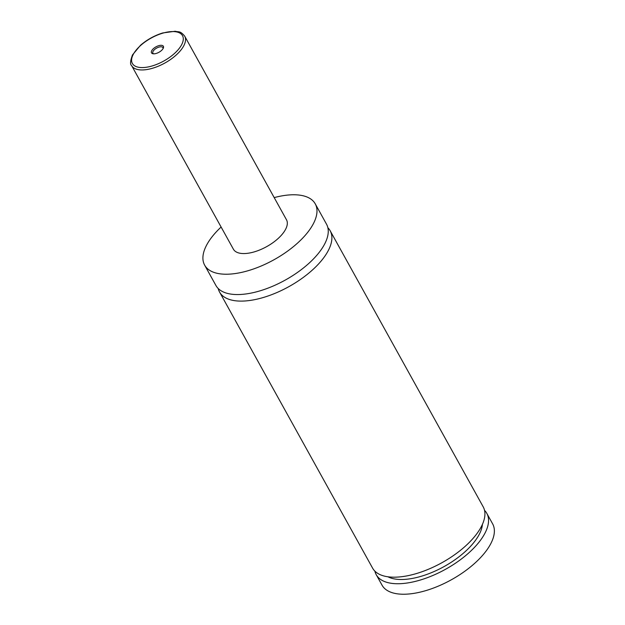 <?xml version="1.0" encoding="UTF-8"?>
<svg xmlns="http://www.w3.org/2000/svg" width="625" height="625" viewBox="0 0 625 625"><rect width="100%" height="100%" fill="white"/><g stroke="black" fill="none" stroke-linecap="round" stroke-linejoin="round"><path stroke-width="0.94" d="M274.195 197.609A63.227 28.898 151 0 1 315.242 203.844L326.516 224.172A63.227 28.898 151 0 1 312.469 259.945A63.227 28.898 151 0 1 256.711 291.781A63.227 28.898 151 0 1 215.914 285.477L204.648 265.148A63.227 28.898 151 0 1 218.695 229.375A63.227 28.898 151 0 1 221.109 227.039M327.859 227.711A63.227 28.898 151 0 1 330.148 230.734A63.227 28.898 151 0 1 288.859 286.656A63.227 28.898 151 0 1 219.555 292.031A63.227 28.898 151 0 1 218.203 288.5M153.016 49.023A6.789 3.102 -29 0 0 153.125 53.789A6.789 3.102 -29 0 0 161.867 50.125A6.789 3.102 -29 0 0 163.305 48.141A6.789 3.102 -29 0 0 160.523 45.328A6.789 3.102 -29 0 0 153.016 49.023M163.016 48.703A5.734 2.617 -29 0 0 162.906 47.609A5.734 2.617 -29 0 0 159.211 47.039A5.734 2.617 -29 0 0 154.156 49.93A5.734 2.617 -29 0 0 152.883 53.172A5.734 2.617 -29 0 0 153.75 53.836M184.711 36.172L286.492 219.781A30.344 13.875 151 0 1 279.75 236.953A30.344 13.875 151 0 1 252.984 252.234A30.344 13.875 151 0 1 233.406 249.211L131.625 65.594A30.344 13.875 151 0 0 151.203 68.625A30.344 13.875 151 0 0 177.969 53.344A30.344 13.875 151 0 0 184.711 36.172C180.008 30.555 179.016 32.305 175.227 31.25L162.711 32.953C154.438 35.539 147.023 39.664 140.469 45.312L132.477 54.945C130.266 60.953 129.977 64.508 131.625 65.594M315.242 203.844A63.227 28.898 151 0 1 301.203 239.617A63.227 28.898 151 0 1 245.438 271.453A63.227 28.898 151 0 1 204.648 265.148M330.148 230.734L483.18 506.805A63.227 28.898 151 0 1 441.891 562.734A63.227 28.898 151 0 1 372.586 568.109L219.555 292.031M482.422 524.375A56.477 25.82 151 0 1 444.031 566.594A56.477 25.82 151 0 1 387.883 576.773M484.531 510.344A63.227 28.898 151 0 1 486.812 513.367L492.633 523.859A63.227 28.898 151 0 1 478.586 559.633A63.227 28.898 151 0 1 422.828 591.461A63.227 28.898 151 0 1 382.031 585.156L376.219 574.664A63.227 28.898 151 0 1 374.867 571.133M486.812 513.367A63.227 28.898 151 0 1 445.523 569.289A63.227 28.898 151 0 1 376.219 574.664M138.742 47.25A28.664 13.102 -29 0 0 139.578 67.43A28.664 13.102 -29 0 0 176.141 51.891A28.664 13.102 -29 0 0 175.305 31.711A28.664 13.102 -29 0 0 138.742 47.25"/></g></svg>
